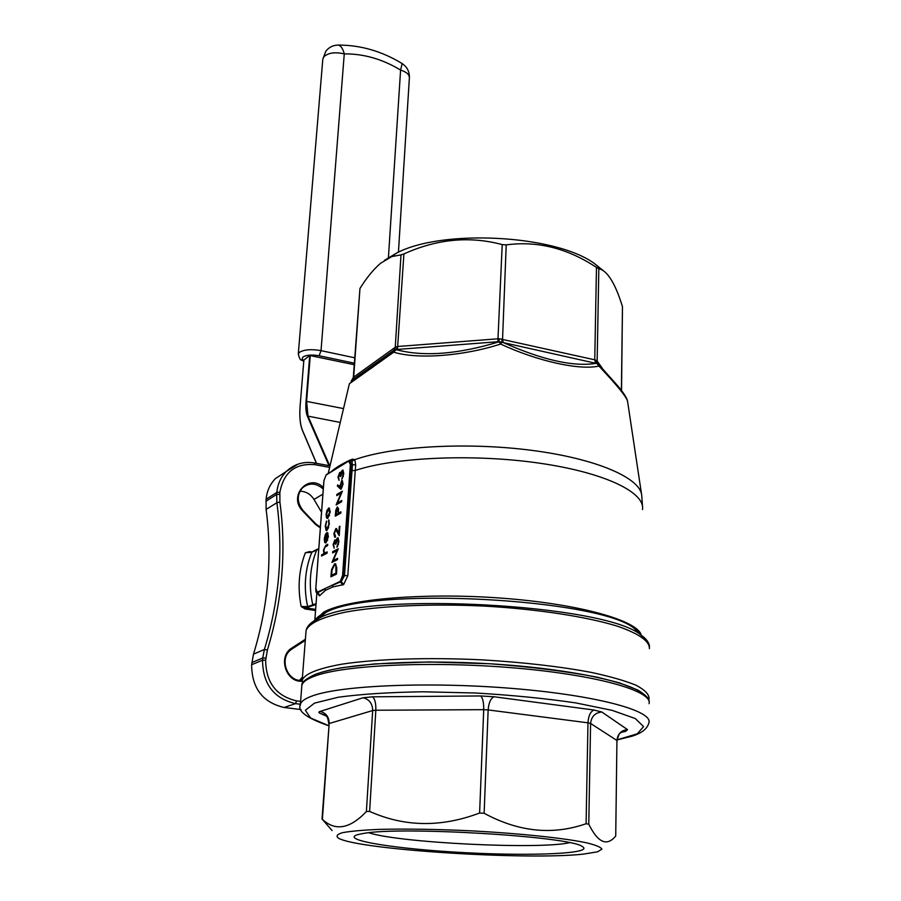 <?xml version="1.0" encoding="UTF-8"?>
<svg xmlns="http://www.w3.org/2000/svg" width="901" height="901" viewBox="0 0 901 901"><rect width="100%" height="100%" fill="white"/><g stroke="black" fill="none" stroke-linecap="round" stroke-linejoin="round"><path stroke-width="1.35" d="M384.434 260.389L396.417 253.158C441.839 228.798 555.388 234.744 594.412 263.531L603.197 270.57M583.375 854.125L597.6 851.805L601.902 849.17C600.933 847.165 595.685 845.014 586.157 842.717C563.711 838.076 520.846 833.538 473.622 830.959C437.233 829.213 405.439 828.706 378.24 829.427C362.382 830.125 350.466 831.206 342.47 832.682C336.974 834.326 335.679 836.173 338.585 838.234C358.395 849.744 526.702 860.444 583.375 854.125M363.677 833.402L357.765 834.608C338.877 840.092 396.868 849.192 465.074 852.673C533.212 856.344 595.865 853.562 581.978 846.354C569.083 836.319 400.911 826.24 363.677 833.402M315.553 610.506L305.157 608.975L301.159 606.486L307.635 606.666L316.071 603.636M318.751 549.081L311.814 552.29L305.371 552.752L309.595 551.592L309.719 552.29M301.013 709.56L284.108 707.476C262.653 702.442 251.829 688.184 251.627 664.713L253.485 654.149L264.387 649.486C279.254 600.73 283.41 551.806 276.877 502.735L266.11 509.414C272.462 557.82 268.261 606.069 253.485 654.149M341.062 489.108L337.346 485.954L337.706 484.839L339.677 487.114L341.648 480.717L342.335 480.65L343.044 483.972L341.062 489.108M340.916 511.824L340.826 513.063L335.285 516.149L335.791 510.293L337.379 506.869L338.585 508.817L338.348 513.255L340.916 511.824M334.721 541.163L333.64 544.407L334.192 548.135L333.077 544.722L334.812 539.913L335.836 540.938L336.411 539.17L338.1 537.796L338.922 541.704L336.94 547.234L338.348 541.985L337.807 539.023L335.938 543.956L335.363 544.249L334.721 541.163M334.575 563.868L335.701 563.801L336.783 569.725L336.467 574.117L330.881 576.82L331.613 569.409L334.575 563.868L335.634 563.778M326.883 530.576L326.139 530.61L325.227 526.128L326.489 521.06L325.7 525.947L326.928 529.371L328.82 524.224L328.73 519.809L329.304 523.977L326.883 530.576M327.176 551.941L327.086 553.18L321.533 556.041L321.623 554.813L323.955 553.608L323.436 550.196L325.712 545.387L327.739 544.317L327.649 545.555L324.867 547.155L323.898 550.162L324.54 552.989L327.176 551.941M324.957 588.59L340.274 581.348L342.56 575.559L350.343 464.522L348.755 461.064L326.094 475.041L323.955 480.65L315.823 588.342L317.287 592.205L332.311 585.109M326.128 541.614L327.863 537.165L327.604 532.705L328.358 536.748L325.948 542.898L324.709 542.436L324.27 538.911L325.351 534.473L326.793 532.637L326.128 541.614L327.694 540.195M327.761 518.334L326.466 517.76L326.106 514.347L327.029 510.225L329.293 508.006L330.183 512.038L327.761 518.334M333.212 560.557L337.593 558.35L337.503 559.611L331.928 562.404L336.997 550.657L332.615 552.91L332.706 551.649L338.28 548.788L333.212 560.557L337.571 558.699M335.78 529.811L334.44 533.415L335.487 535.949L335.397 537.199L334.688 537.221L333.877 533.662L335.825 528.594L336.49 528.56L338.855 533.009L339.891 526.218L339.215 535.69L335.78 529.811M337.379 503.006L341.727 500.505L341.637 501.744L336.107 504.909L341.119 493.095L336.771 495.629L336.861 494.401L342.391 491.18L337.379 503.006L341.704 500.9M339.598 473.633L338.539 476.877L339.091 480.413L337.976 477.237L339.688 472.417L340.702 473.307L342.999 470.097L343.777 473.757L341.817 479.287L343.202 474.084L342.695 471.302L340.815 476.224L340.251 476.561L339.598 473.633M331.196 471.673L331.253 471.64C335.014 468.126 341.13 464.353 349.611 460.287L352.437 459.161L354.848 459.668L355.67 464.871L347.797 575.716L343.641 584.558L332.615 586.99L325.374 590.392L319.45 595.843L318.819 593.815M641.512 494.041L627.614 401.598C627.085 397.6 617.523 385.752 598.94 366.076C579.602 370.457 537.953 361.38 500.629 344.058C462.799 356.222 417.343 359.488 393.714 352.167L349.408 383.713M326.173 715.968L319.438 713.04L318.796 712.308L319.416 711.655L363.013 697.768L372.462 696.822L480.661 695.955L494.007 696.755L594.007 710.022L601.8 712.004L627.535 729.63C621.183 730.294 617.647 733.91 616.937 740.476L615.721 835.993L616.937 740.476L590.594 723.458L588.77 824.19C597.971 842.784 606.959 846.726 615.721 835.993M588.77 824.19L586.101 823.717L587.981 722.816L488.151 709.932L484.13 813.276C518.627 831.938 552.617 835.418 586.101 823.717M484.13 813.276L479.614 813.017L483.713 709.673L375.83 710.236L369.613 811.396C404.481 827.017 441.152 827.557 479.614 813.017M369.613 811.396L366.392 811.531L372.676 710.54L329.18 723.514L322.389 819.369C335.318 831.432 349.982 828.819 366.392 811.531M322.389 819.369L332.075 830.576M598.14 363.824L499.098 341.659L396.316 349.509L393.636 350.5L395.257 347.324L401.001 254.859L391.698 256.616L380.56 263.283C373.51 269.343 366.651 277.745 359.961 288.478L353.688 377.091L395.55 347.076L397.645 346.502L499.086 338.708L595.268 359.927L596.969 360.76L602.273 368.239M401.001 254.859L403.907 253.936L397.465 349.453M497.848 341.806L502.206 244.599C469.68 235.859 436.917 238.968 403.907 253.936M502.206 244.599L506.216 244.881L502.555 339.091L503.163 342.166M595.471 362.9L594.75 359.871L596.473 267.439C567.461 248.214 537.379 240.702 506.216 244.881M596.473 267.439L598.827 268.735L597.149 361.042L597.937 363.644L596.507 363.092L595.268 359.927M621.397 390.471L622.467 306.655C616.093 285.944 609.132 273.611 601.598 269.669L598.827 268.735M622.467 306.655L621.532 390.64M353.293 377.53L359.961 288.478M645.127 696.146C636.849 683.69 576.313 669.736 499.03 664.375C421.814 658.958 344.396 663.451 317.377 673.711M393.636 350.5L351.446 380.627C349.047 383.128 363.238 372.991 394.041 350.219L393.714 352.167L396.136 349.656C423.549 356.954 457.877 354.33 499.109 341.794L499.086 338.708M501.981 338.9L502.015 341.997L499.109 341.794L500.629 344.058L502.015 341.997C542.233 360.062 573.791 367.146 596.721 363.261L598.94 366.076L596.969 360.76M627.535 401.058C626.826 397.791 623.379 392.509 617.185 385.189L598.005 363.711M353.305 377.44L352.584 379.715L394.582 349.757L395.55 347.076M353.305 377.429L351.66 380.47M328.201 473.521L349.34 383.882C353.023 380.222 367.878 369.05 393.906 350.354L396.316 349.509L397.645 346.502M352.111 380.143L353.496 377.204M355.67 464.871L352.437 464.747L351.919 461.154L351.153 460.749M332.615 586.99L332.368 585.425L341.265 581.573L344.486 575.728L352.437 464.747L351.052 464.488L343.281 575.536L347.797 575.716M319.45 595.843L317.265 592.892L325.013 588.894L325.374 590.392M347.2 461.92L328.595 473.397M352.437 459.161L351.131 460.715M317.287 592.205L319.832 595.662M642.526 506.61L641.749 495.595C640.679 478.104 596.867 458.789 531.939 450.376C467.123 441.895 392.25 446.22 354.848 459.668L351.919 461.154M340.274 581.348L342.526 585.087M342.56 575.559L343.281 575.536L341.265 581.573L343.641 584.558M322.051 555.782L321.623 554.813M322.119 554.892L323.955 553.608M324.45 553.687L323.898 551.356M324.292 548.146L327.705 544.677M327.153 552.29L324.687 553.045M328.381 536.354L327.3 533.921M327.795 534L327.987 533.212M325.644 542.999L324.709 542.436M325.205 542.515L324.732 539.575M325.835 534.552L326.759 533.133M325.655 541.738L326.218 534.135L324.765 538.595L324.934 540.972L326.162 541.614M326.297 522.85L326.646 521.848M327.423 529.45L328.662 527.513M329.338 523.233L328.392 520.981M328.876 521.06L329.056 520.451M326.601 530.678L325.666 527.209M327.446 518.458L326.466 517.76M326.962 517.838L326.556 515.023M327.176 511.25L327.029 510.225M327.514 510.304L328.527 508.063M330.216 511.475L329.102 509.29M327.581 517.219L329.529 515.462M328.437 509.279L326.579 514.077L327.277 517.163L329.698 512.32L328.437 509.279M331.41 576.572L331.613 569.409M332.12 569.5L335.071 563.947M331.545 575.277L336.49 573.205L336.749 567.607L335.836 565.152L334.474 565.13L332.086 569.882L331.545 575.277L335.983 573.126L335.836 565.152M332.492 562.123L336.997 550.657M333.145 552.64L332.706 551.649M333.212 551.739L338.224 549.159M334.203 548.022L333.077 544.722M333.573 544.812L334.812 539.913M336.411 539.17L335.836 540.938M336.918 539.26L337.47 537.818M337.492 546.592L337.03 545.972M337.526 546.062L337.875 544.474M338.382 544.564L338.348 541.985M338.855 542.064L338.078 539.068M335.882 543.979L335.048 541.219M334.688 537.221L333.877 533.662M334.372 533.741L335.825 528.594M339.317 526.533L338.855 533.009M339.272 534.822L337.289 531.522M337.785 531.601L336.467 529.822M335.803 515.868L335.791 510.293M336.287 510.371L337.379 506.869M340.893 512.196L338.348 513.255M338.461 511.25L337.289 508.108L335.938 514.606L338.28 513.66L337.785 508.187M338.28 513.66L337.965 511.16M335.938 514.606L337.785 513.57M336.681 504.571L341.119 493.095M337.301 495.325L336.861 494.401M337.357 494.491L342.312 491.608M340.736 489.22L337.346 485.954M337.83 486.044L338.089 485.267M339.722 485.729L339.677 487.114M340.218 485.819L341.648 480.717M340.95 487.948L341.659 487.959L342.977 484.333L342.279 481.934M341.592 481.922L340.274 485.65L340.736 487.903L342.481 484.242L341.592 481.922M339.091 480.368L337.976 477.237M338.472 477.327L338.697 475.694M338.799 475.221L339.688 472.417M341.288 471.561L340.702 473.307M341.772 471.651L342.324 470.153M342.391 478.149L342.74 476.539M343.236 476.629L343.202 474.084M343.698 474.174L342.977 471.347M340.758 476.246L340.094 473.723M316.003 604.571L305.585 607.871L301.159 606.486C297.443 587.576 298.85 569.669 305.371 552.752L311.96 552.054M317.704 549.148L318.774 548.765M266.11 509.414L266.099 499.244C266.91 491 270.041 484.107 275.492 478.532L285.887 471.741M321.533 512.23L313.987 499.436C310.552 494.075 305.878 491.338 299.954 491.225M302.916 641.906L302.274 642.323M302.488 677.023L299.594 680.3M309.572 552.302L312.354 551.806M305.157 608.975L305.585 607.871L315.643 609.369M328.978 465.648L307.478 416.42C306.025 412.917 305.552 407.871 306.047 401.283L309.741 355.49L354.206 364.702M369.86 368.002L371.358 368.318M309.741 355.49L303.874 360.096L300.146 405.574C299.335 416.194 300.078 424.382 302.387 430.126L316.533 463.351M303.862 360.197L300.146 405.574M368.791 832.749C398.321 842.762 538.888 849.778 569.522 842.705M320.351 527.84L315.496 524.393L302.804 511.104C287.633 496.237 308.536 472.665 323.403 487.464M649.407 648.664C649.711 641.264 639.203 633.831 617.917 626.353C587.204 616.768 537.762 609.121 484.378 606.091C430.915 603.524 379.49 605.877 345.646 612.083C321.86 617.196 308.66 623.391 306.058 630.666L302.128 681.19C285.707 682.71 277.632 656.165 291.924 647.977L305.394 639.237M309.595 551.592L312.028 551.986L317.366 549.171M300.619 701.395L296.587 700.888C276.213 696.056 265.896 682.485 265.66 660.14L267.406 649.97C282.34 600.821 286.507 551.513 279.896 502.071L279.873 492.284C283.635 472.237 295.325 463.035 314.933 464.679L329.642 467.382M251.627 664.713L262.54 660.196L262.72 658.023L251.818 662.573M312.039 551.986L311.814 552.29C304.898 569.353 303.502 587.475 307.635 606.666L308.424 607.432M313.458 605.123L312.67 604.346C308.502 585.042 309.876 566.808 316.825 549.644L318.774 548.709M642.481 509.594C645.465 492.295 604.132 472.304 538.426 463.024C472.856 453.665 394.537 457.246 355.073 470.525L351.818 470.57M315.068 620.181L323.774 612.094C347.076 599.064 424.484 592.34 501.891 598.163C579.377 603.895 637.998 620.552 641.287 635.25L634.439 628.549C599.796 598.568 372.428 586.54 326.275 612.252L315.012 620.293M308.243 625.925L319.393 618.018C311.453 621.656 307.016 625.868 306.058 630.666L305.923 632.322M302.443 683.634L302.252 680.12C304.808 673.768 318.076 668.441 342.065 664.138C376.179 658.946 428.144 657.246 482.204 659.87C523.481 662.336 559.814 666.503 591.191 672.383C609.943 676.414 624.843 680.683 635.881 685.165C644.485 689.67 648.889 694.052 649.092 698.298L648.675 699.795M315.147 620.215C316.274 617.703 319.889 615.09 325.982 612.387L319.686 617.883C367.214 591.461 605.19 604.053 640.712 634.856L646.783 640.273M300.27 705.472L300.382 704.424C301.114 701.26 305.371 698.331 313.154 695.64C342.211 685.278 430.723 681.595 513.66 688.544C596.732 695.392 652.876 710.754 648.934 722.692C647.414 728.74 641.726 733.245 631.871 736.23L617.117 739.912M649.058 703.692C652.977 691.022 597.081 674.928 514.358 667.945C431.782 660.872 343.608 665.062 314.607 676.144C306.836 679.027 302.578 682.147 301.835 685.492L301.734 686.911M627.535 729.63L625.542 731.409L620.969 732.367M617.117 739.856L637.334 733.786L643.551 726.578L635.295 718.548L612.207 710.382L575.57 702.87C545.251 698.444 511.948 695.155 475.649 693.004L422.727 691.788C389.243 692.328 361.087 694.142 338.258 697.239L314.483 703.129L305.349 710.281L310.552 717.996L328.64 725.62M494.007 696.755C490.696 698.365 488.747 702.757 488.151 709.932L483.713 709.673C483.792 702.465 482.767 697.892 480.661 695.955M372.462 696.822C374.895 698.703 376.021 703.174 375.83 710.236L372.676 710.54C372.485 703.523 369.264 699.266 363.013 697.768M320.001 711.43C325.993 712.826 329.045 716.847 329.18 723.514L322.006 819.122M601.8 712.004C595.111 712.714 591.371 716.532 590.594 723.458L587.981 722.816C588.454 715.811 590.47 711.553 594.007 710.022M617.084 740.633C619.719 730.137 620.462 734.405 621.037 732.231L625.542 731.409M320.035 713.333L325.441 715.169C326.106 716.869 327.525 714.628 328.764 723.773M348.755 461.064L350.14 460.557L351.052 464.488L350.343 464.522M317.265 592.892L317.062 592.813C316.172 593.083 315.744 591.608 315.778 588.387L315.823 588.342M300.405 704.233L295.505 703.625L284.108 707.476M265.919 501.249L276.675 494.458L276.844 492.43L266.099 499.244M315.789 524.033L320.396 527.243M303.108 510.743L315.496 524.393M323.279 489.063C316.24 482.902 309.313 482.474 302.533 487.79C296.575 494.998 296.756 502.634 303.051 510.687L302.804 511.104M322.896 494.131L313.987 499.436M302.342 678.971L300.033 679.816M291.924 647.977L292.07 648.945L291.034 649.677C278.51 658.394 287.149 682.248 302.207 680.356L302.184 680.356M305.315 640.352L292.115 648.911M296.587 700.888L295.505 703.625C273.769 698.489 262.788 684.005 262.54 660.196L265.66 660.14M279.873 492.284L276.844 492.43C277.654 484.074 280.808 477.091 286.315 471.46L297.994 464.161M265.84 657.978L262.72 658.023L264.387 649.486L267.406 649.97M279.896 502.071L276.877 502.735L276.675 494.458L279.693 494.311M314.415 462.956L314.933 464.679M310.282 355.445L306.588 401.238L308.007 416.138L340.24 422.445M307.478 416.42L308.007 416.138L329.721 465.783M306.047 401.283L343.506 408.592M354.307 363.182L319.145 355.76C311.859 354.51 306.464 354.926 302.961 356.999L302.105 358.846L303.783 360.805M373.003 367.135L371.494 366.808M388.421 257.596L400.596 70.075C382.486 59.106 363.7 53.711 344.261 53.891L321.026 350.647L354.69 357.798M377.26 362.596L378.825 362.934M381.72 360.85L381.821 359.24M322.795 59.376L298.287 354.082L299.436 352.325C304.11 349.532 311.307 348.98 321.026 350.647L319.145 355.76M322.817 59.072L323.966 56.65C328.437 52.742 335.206 51.819 344.261 53.891C342.887 48.598 340.893 45.658 338.28 45.084C333.201 45.14 329.079 47.156 325.903 51.132L322.817 59.072M409.403 77.542C409.505 71.573 407.083 66.911 402.161 63.577L400.596 70.075C406.486 71.956 409.414 74.546 409.381 77.869L398.433 252.212M337.312 45.095L338.28 45.084C360.603 45.061 381.9 51.222 402.161 63.577L401.947 63.453M300.146 405.675L300.123 405.619C299.301 416.273 300.056 424.517 302.387 430.351M316.893 592.734L314.821 620.327M396.417 253.158L391.698 256.616M594.412 263.531L601.598 269.669M641.062 635.092L634.439 628.549L640.712 634.856C646.276 638.64 649.216 642.627 649.508 646.783M649.159 702.093C649.745 699.086 645.972 695.076 637.829 690.042L619.021 682.744L597.543 677.259C566.436 671.279 530.374 666.774 489.378 663.733L428.887 661.953L374.636 663.924L342.053 667.686C331.534 669.578 322.727 671.741 315.609 674.196C305.777 678.746 301.193 682.519 301.835 685.492L300.382 704.424C297.116 710.945 306.531 718.052 328.628 725.722M315.778 588.387L323.91 480.695L326.23 474.737L348.89 460.76L351.413 460.805M341.873 465.085L333.516 470.243M275.492 478.532L286.315 471.46C294.233 464.015 303.648 461.188 314.573 462.99L330.014 465.84M320.407 527.186L315.823 523.943L303.141 510.664C296.846 502.51 296.632 494.886 302.533 487.79M291.034 649.677C278.634 658.18 287.182 682.237 302.207 680.356M392.081 353.338L392.194 351.581M298.287 354.082C300.495 362.315 301.069 358.913 303.738 361.414M392.611 351.277L392.498 353.046M302.398 430.385L316.42 463.328"/></g></svg>
